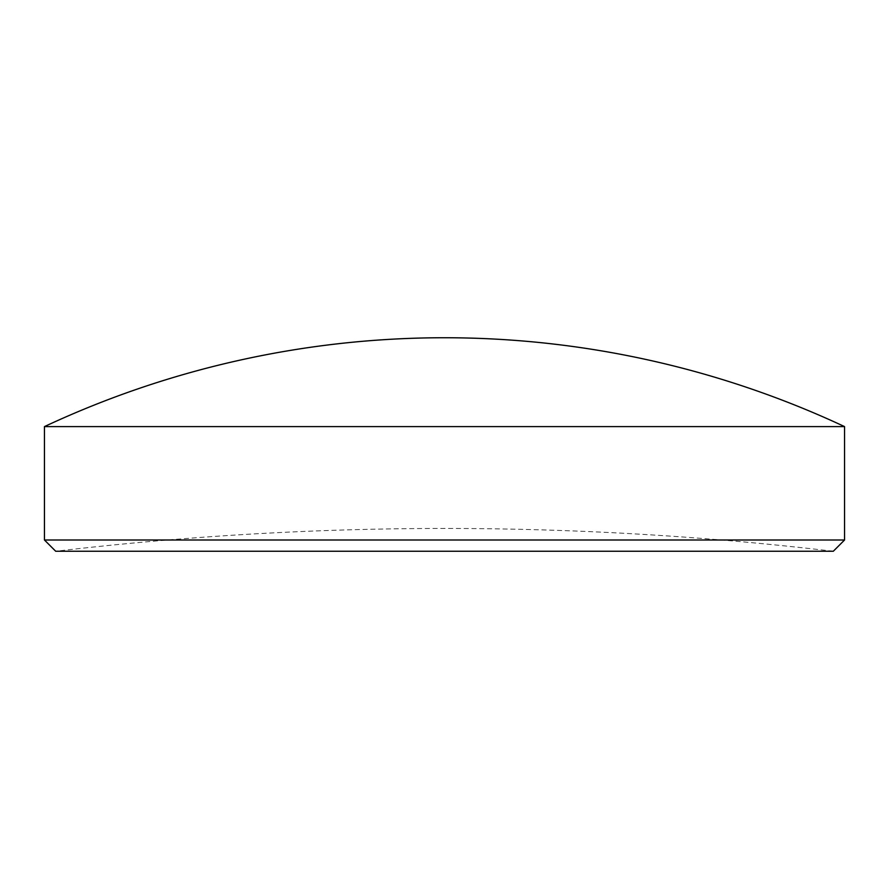 <?xml version="1.0" encoding="UTF-8"?>
<svg xmlns="http://www.w3.org/2000/svg" width="889" height="889" viewBox="0 0 889 889"><rect width="100%" height="100%" fill="white"/><g stroke="black" fill="none" stroke-linecap="round" stroke-linejoin="round"><path stroke-width="0.67" stroke-dasharray="4.45 3.33" d="M444.5 551.258L833.293 551.258A3326.405 3326.405 0 0 0 55.707 551.258L444.5 551.258M44.45 426.598L844.55 426.598M844.55 540.001L44.45 540.001"/><path stroke-width="1.33" d="M844.55 540.001L833.293 551.258L55.707 551.258L44.45 540.001L844.55 540.001L844.55 426.598L44.45 426.598L44.45 540.001M844.55 426.598A944.996 944.996 0 0 0 44.45 426.598"/></g></svg>
